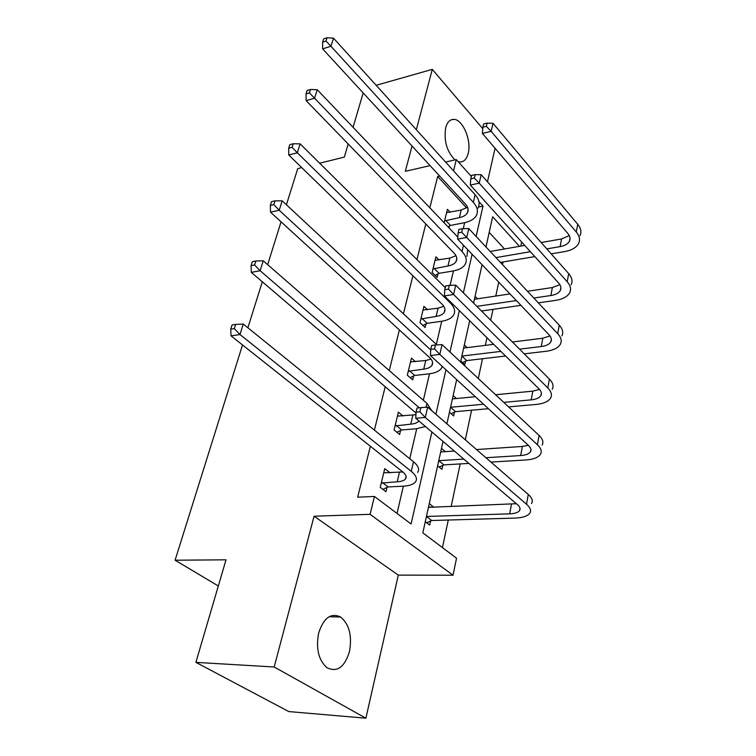 <?xml version="1.0" encoding="UTF-8"?>
<svg xmlns="http://www.w3.org/2000/svg" width="756" height="756" viewBox="0 0 756 756"><rect width="100%" height="100%" fill="white"/><g stroke="black" fill="none" stroke-linecap="round" stroke-linejoin="round"><path stroke-width="1.13" d="M318.692 632.942C323.672 617.813 330.986 612.502 340.635 617.019C349.3 624.314 352.249 635.843 349.461 651.615C344.528 667.397 336.959 672.727 326.772 667.595C318.465 659.922 315.772 648.365 318.692 632.942M454.999 159.903C446.872 151.625 443.763 140.909 445.681 127.764C447.136 122.434 449.678 119.637 453.298 119.382C462.37 118.456 471.801 140.219 468.191 153.355C466.735 158.996 464.071 161.879 460.206 162.001L458.098 161.623M482.753 128.671L432.3 69.363L416.329 129.711M376.157 85.305L432.3 69.363M365.885 718.2L288.83 711.576L195.889 662.36L274.192 666.99L365.885 718.2L398.317 575.108L453.033 575.212L370.1 514.326L374.447 496.446L411.084 524.012L431.893 431.988M487.469 181.799L495.067 148.28M521.64 241.986L520.789 246.106M442.44 547.599L448.28 520.033M451.152 506.52L460.187 463.929M465.299 439.803L471.583 410.215M474.428 396.787L474.588 396.021M478.302 378.529L482.498 358.731M485.333 345.369L486.958 337.734M490.672 320.194L492.978 309.365M495.794 296.059L498.752 282.149M502.475 264.572L503.033 261.963M443.016 441.428L422.821 532.838L456.539 558.202L453.033 575.212M195.889 662.36L226.016 559.818L175.099 560.215L218.333 585.985M175.099 560.215L242.515 344.944M247.892 327.783L262.304 281.761M267.662 264.657L281.071 221.82M286.411 204.781L297.732 168.616L301.738 167.624M403.052 416.055L398.393 412.133L394.084 429.966L399.603 434.511L400.557 430.495M427.49 309.752L423.936 306.36L419.996 322.699L425.155 327.537L426.034 323.861M450.207 212.266L447.391 209.28L444.131 222.793M449.423 225.987L448.969 227.868M397.023 513.437L403.364 486.184M409.752 458.722L416.726 428.728M423.351 400.255L429.502 373.795M436.335 344.434L441.731 321.243M450.075 285.362L453.439 270.913M463.258 228.671L464.656 222.67M466.632 207.909L437.658 176.488L429.843 207.805M425.808 223.974L416.934 259.582M412.889 275.76L403.411 313.768M399.376 329.956L389.245 370.544M385.21 386.722L374.381 430.117M370.355 446.248L357.654 497.193L374.447 496.446M439.056 259.979L435.91 256.804L432.13 272.462L437.129 277.424L437.979 273.899M415.488 361.727L411.444 358.089L407.323 375.156L412.663 379.852L413.579 376.006M390.181 472.906L384.738 468.644L380.23 487.308L385.938 491.674L386.949 487.469M453.553 170.856L456.293 159.601L471.328 176.422M412.02 146.012L405.32 171.319L430.07 165.63M445.596 162.058L456.293 159.601M319.656 163.201L344.32 157.125L348.176 143.98M353.08 127.301L363.173 92.931M398.317 575.108L314.08 516.216L274.192 666.99M314.08 516.216L370.1 514.326M437.658 176.488L439.652 176.044M476.129 236.448L482.99 206.114L478.945 201.654M435.9 414.279L445.964 369.788M449.981 352.022L459.355 310.612M463.381 292.818L472.103 254.252M519.466 246.343L492.647 216.764L485.976 246.966M482.063 264.685L473.587 303.052M469.674 320.752L460.574 361.935M456.671 379.597L446.9 423.832M504.498 248.97L489.198 232.375M429.295 503.534L433.632 507.163M430.608 521.007L429.71 525.099L425.278 521.716M441.476 448.393L445.35 451.653M442.78 465.412L441.92 469.334L437.63 465.809M453.146 395.577L456.426 398.535M454.432 412.162L453.609 415.923L449.461 412.266M464.335 344.944L467.142 347.628M465.611 361.113L464.817 364.713L460.801 360.943M475.061 296.361L477.499 298.818M478.491 207.021L482.99 206.114M428.501 507.153L433.679 506.964M444.585 220.903L459.383 217.624C463.286 216.821 465.932 215.252 467.34 212.927C468.824 210.14 468.172 207.163 465.375 203.997L322.642 48.875L322.632 42.1L325.968 41.041L326.998 37.8L323.672 38.868L322.632 42.1M446.588 212.634L461.169 210.064L467.529 207.22M326.998 37.8L333.509 38.159L330.958 46.258L473.341 202.372C477.471 207.097 478.444 211.519 476.261 215.658C474.135 219.193 470.109 221.555 464.193 222.765L450.472 225.42L447.939 226.791M333.509 38.159L475.118 194.689C479.219 199.433 480.183 203.884 477.99 208.042M325.968 41.041L330.958 46.258L322.642 48.875M445.643 220.336L450.472 225.42M487.119 123.115L483.623 123.975L482.867 127.197L486.363 126.346L487.119 123.115L493.007 123.266L491.145 131.346L576.289 232.026C579.531 235.995 580.306 239.794 578.614 243.423C576.374 247.59 571.659 250.321 564.458 251.616L551.19 253.846M534.823 256.605L500.434 262.398M490.2 251.474L524.73 245.416M541.183 242.534L561.538 238.962L569.277 235.589M495.945 257.607L530.4 251.701M546.805 248.894L560.101 246.617C564.845 245.738 567.964 243.933 569.448 241.192C570.6 238.745 570.081 236.184 567.879 233.519L482.404 133.453L482.867 127.197M493.007 123.266L577.716 224.258C580.939 228.236 581.704 232.054 580.013 235.711M486.363 126.346L491.145 131.346L482.404 133.453M432.99 268.928L448.006 265.97C451.956 265.252 454.639 263.787 456.038 261.576C457.512 258.911 456.804 256.029 453.912 252.929L306.123 100.633L306.067 93.857L309.44 92.875L310.527 89.473L307.153 90.465L306.067 93.857M435.069 260.3L449.858 258.089L455.962 255.708M310.527 89.473L317.236 89.718L314.562 98.214L462.001 251.493C466.263 256.114 467.312 260.395 465.148 264.345C463.031 267.719 458.968 269.939 452.967 270.998L439.038 273.341L435.097 275.411M317.236 89.718L457.805 237.129M467.671 249.622L466.962 256.407M309.44 92.875L314.562 98.214L306.123 100.633M434.057 268.361L439.038 273.341M420.884 319.013L436.127 316.414C440.143 315.8 442.846 314.449 444.235 312.351C445.69 309.828 444.934 307.049 441.948 304.035L288.773 154.999L288.66 148.223L292.081 147.326L293.224 143.753L289.803 144.651L288.66 148.223M423.058 310.017L438.064 308.183L443.81 306.284M293.224 143.753L300.151 143.876L297.325 152.806L450.16 302.797C454.573 307.295 455.698 311.425 453.543 315.167C451.445 318.361 447.344 320.412 441.249 321.319L427.121 323.303L422.925 325.449M300.151 143.876L445.256 287.639M292.081 147.326L297.325 152.806L288.773 154.999M421.971 318.456L427.121 323.303M475.108 174.645L471.555 175.43L470.761 178.813L474.324 178.038L475.108 174.645L481.175 174.693L479.219 183.16L567.198 281.733C570.544 285.607 571.375 289.283 569.684 292.752C567.454 296.73 562.672 299.281 555.358 300.415L538.338 302.854M520.922 305.348L481.515 311.009M474.428 299.272L509.998 293.923M527.499 291.287L552.371 287.545L559.875 284.691M476.875 306.35L516.357 300.576M533.812 298.025L550.859 295.52C555.688 294.764 558.845 293.073 560.328 290.455C561.472 288.112 560.914 285.645 558.646 283.037L470.326 185.059L470.761 178.813M481.175 174.693L568.682 273.625C572.008 277.518 572.831 281.213 571.149 284.71M474.324 178.038L479.219 183.16L470.326 185.059M462.53 228.681L458.911 229.37L458.079 232.914L461.699 232.234L462.53 228.681L468.767 228.595L466.717 237.469L557.701 333.651C561.16 337.422 562.039 340.956 560.366 344.245C558.136 348.006 553.298 350.359 545.86 351.313L524.248 353.846M505.584 356.029L466.669 360.593L462.559 362.596M463.645 348.062L493.677 344.339M512.436 342.005L542.799 338.225L549.99 335.919M466.669 360.593L461.878 356.076L500.869 351.398M519.561 349.149L541.23 346.55C546.134 345.917 549.328 344.358 550.812 341.882C551.946 339.661 551.341 337.28 548.998 334.747L457.673 239.151L458.079 232.914M468.767 228.595L559.251 325.175C562.691 328.964 563.57 332.527 561.888 335.844M461.699 232.234L466.717 237.469L457.673 239.151M408.249 371.3L423.729 369.098C427.801 368.597 430.523 367.359 431.912 365.394C433.349 363.022 432.526 360.376 429.436 357.437L270.525 212.181L270.355 205.405L273.823 204.611L275.023 200.85L271.555 201.654L270.355 205.405M410.527 361.907L425.751 360.499L430.996 359.1M442.269 366.395L441.428 368.257C439.34 371.253 435.21 373.114 429.021 373.861L414.685 375.467L410.196 377.679M275.023 200.85L282.177 200.831L436.836 344.897M282.177 200.831L279.21 210.234L430.75 349.943M273.823 204.611L279.21 210.234L270.525 212.181M409.365 370.752L414.685 375.467M449.319 285.39L445.643 285.976L444.764 289.699L448.45 289.123L449.319 285.39L455.736 285.163L453.591 294.49L547.779 387.922C551.341 391.58 552.296 394.953 550.633 398.043C548.402 401.568 543.507 403.704 535.947 404.46L508.608 406.898M488.423 408.703L455.509 411.651L451.124 413.73M452.419 398.922L475.335 396.702M495.615 394.745L532.81 391.145L539.519 389.416M450.567 407.276L483.547 404.233M503.761 402.372L531.166 399.848C536.155 399.338 539.387 397.921 540.861 395.596C541.995 393.517 541.343 391.239 538.924 388.792L444.396 295.917L444.764 289.699M455.736 285.163L549.395 379.058C552.948 382.734 553.883 386.136 552.22 389.255M448.45 289.123L453.591 294.49L444.396 295.917M450.567 407.267L455.509 411.651M395.057 425.94L410.763 424.163C414.798 423.795 417.52 422.736 418.928 420.979M397.429 416.112L415.942 414.694M425.43 426.497L416.235 428.765L401.682 429.956L396.862 432.252M416.017 413.031L251.313 272.377L251.068 265.63L254.592 264.95L255.859 260.99L252.334 261.68L251.068 265.63M255.859 260.99L263.249 260.811L426.942 403.383L431.77 410.697M263.249 260.811L260.121 270.724L419.334 407.815M254.592 264.95L260.121 270.724L251.313 272.377M396.182 425.401L401.682 429.956M435.437 344.982L431.695 345.454L430.778 349.376L434.53 348.903L435.437 344.982L442.062 344.604L439.803 354.403L537.384 444.717C541.079 448.232 542.099 451.426 540.445 454.299C538.234 457.569 533.282 459.468 525.59 459.998L490.956 462.077M468.89 463.4L443.876 464.902L439.16 467.066M440.701 451.965L454.337 451.048M476.526 449.546L522.368 446.456L528.359 445.303M443.876 464.902L438.773 460.678L463.834 459.109M485.947 457.73L520.648 455.556C525.722 455.188 528.992 453.931 530.457 451.776C531.581 449.839 530.882 447.694 528.378 445.322L430.438 355.556L430.778 349.376M442.062 344.604L539.085 435.437C542.751 438.981 543.762 442.203 542.109 445.114M434.53 348.903L439.803 354.403L430.438 355.556M381.251 483.093L397.193 481.789C401.389 481.544 404.167 480.589 405.518 478.935C406.917 476.923 405.963 474.56 402.646 471.839L231.052 335.862L230.731 329.153L234.303 328.595L235.636 324.409L232.073 324.976L230.731 329.153M383.727 472.812L402.787 471.952M235.636 324.409L243.281 324.059L239.983 334.521L411.255 471.338C416.15 475.392 417.567 478.917 415.498 481.893C413.447 484.426 409.242 485.862 402.863 486.212L388.093 486.94L382.876 489.33M243.281 324.059L413.475 461.727C418.342 465.819 419.741 469.372 417.662 472.396M234.303 328.595L239.983 334.521L231.052 335.862M382.394 482.564L388.093 486.94M420.837 407.673L417.029 408.032L416.065 412.152L419.873 411.803L420.837 407.673L427.66 407.134L425.288 417.454L526.507 504.205C530.325 507.578 531.421 510.574 529.786 513.201C527.584 516.178 522.576 517.813 514.751 518.106L431.723 520.515L426.63 522.746M428.463 507.352L516.367 503.713M431.723 520.515L426.45 516.452L509.648 513.844C514.808 513.636 518.115 512.549 519.57 510.593C520.676 508.816 519.93 506.803 517.34 504.535L415.762 418.285L416.065 412.152M427.66 407.134L528.283 494.481C532.082 497.873 533.16 500.907 531.525 503.572M419.873 411.803L425.288 417.454L415.762 418.285M461.169 210.064L459.383 217.624M475.118 194.689L473.341 202.372M561.538 238.962L560.101 246.617M577.716 224.258L576.289 232.026M449.858 258.089L448.006 265.97M463.456 245.209L462.001 251.493M438.064 308.183L436.127 316.414M450.387 301.805L450.16 302.797M552.371 287.545L550.859 295.52M568.682 273.625L567.198 281.733M542.799 338.225L541.23 346.55M559.251 325.175L557.701 333.651M425.751 360.499L423.729 369.098M532.81 391.145L531.166 399.848M549.395 379.058L547.779 387.922M412.88 415.176L410.763 424.163M426.942 403.383L426.044 407.257M522.368 446.456L520.648 455.556M539.085 435.437L537.384 444.717M399.404 472.377L397.193 481.789M413.475 461.727L411.255 471.338M511.443 504.318L509.648 513.844M528.283 494.481L526.507 504.205M340.635 617.019L329.162 616.707M453.298 119.382L450.803 120.006M468.115 209.61L467.34 212.927M570.024 238.083L569.448 241.192M456.775 258.391L456.038 261.576M444.944 309.308L444.235 312.351M560.886 287.478L560.328 290.455M551.332 339.028L550.812 341.882M432.574 362.511L431.912 365.394M541.362 392.903L540.861 395.596M530.92 449.253L530.457 451.776M406.095 476.441L405.518 478.935M519.996 508.259L519.57 510.593"/></g></svg>
